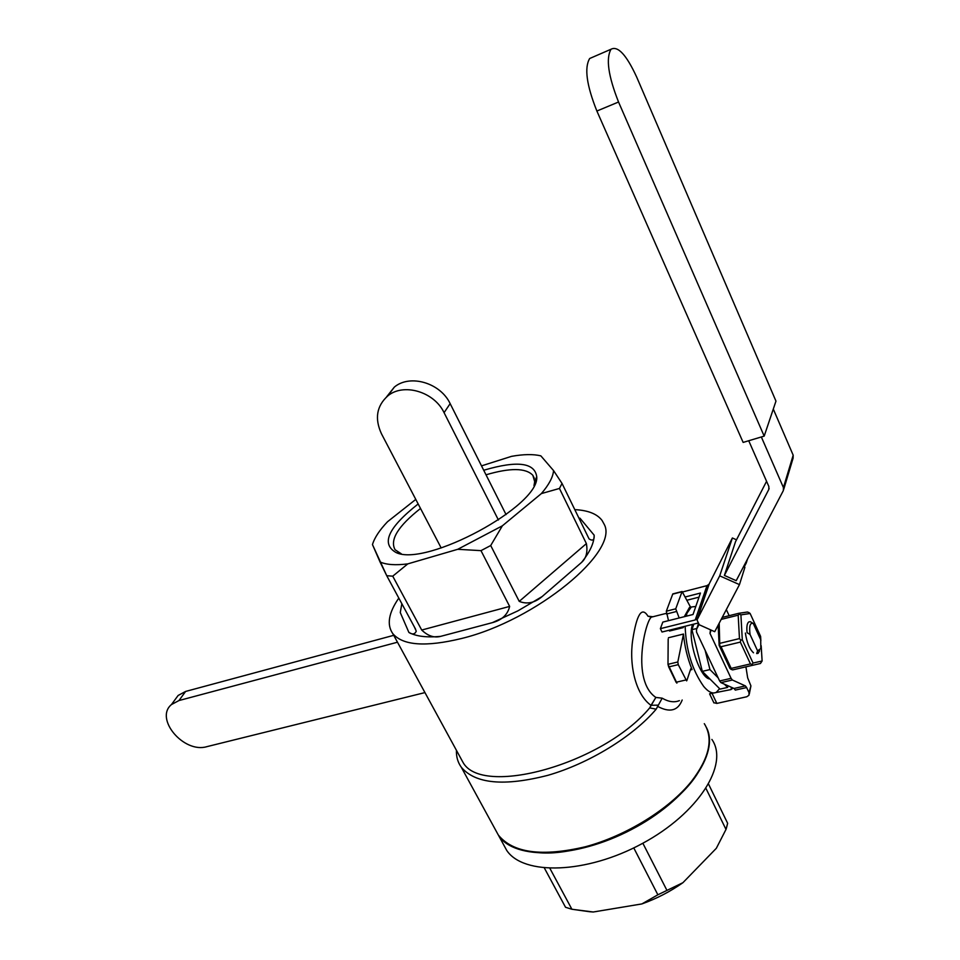 <?xml version="1.0" encoding="UTF-8"?>
<svg xmlns="http://www.w3.org/2000/svg" width="960" height="960" viewBox="0 0 960 960"><rect width="100%" height="100%" fill="white"/><g stroke="black" fill="none" stroke-linecap="round" stroke-linejoin="round"><path stroke-width="1.44" d="M722.232 617.412L738.768 613.296L747.444 612.024L748.98 612.6L750.132 613.488L740.904 614.868L742.296 639.792L753.048 663.048L762.12 660.996L761.172 645.708M731.184 668.4L750.456 663.924L740.352 642.096L721.032 646.728L731.184 668.4L731.088 669.348L729.936 668.412L719.136 645.36L718.164 625.14M745.392 633.084C746.844 642.6 749.556 649.164 753.504 652.788M760.872 640.716L760.596 636.372L750.132 613.488M738.768 613.296L739.308 614.04L738.18 615.18L721.188 619.392M719.136 645.36L721.032 646.728M719.196 623.184L719.76 645.18M720.156 643.248L739.464 638.592L738.18 615.18M750.456 663.924L752.016 664.488L753.048 663.048M739.464 638.592L740.748 640.14L742.296 639.792M740.748 640.14L740.352 642.096M732.636 669.9L760.44 663.492L732.636 669.9L731.088 669.348M739.308 614.04L740.904 614.868M760.44 663.492L762.12 660.996M752.016 664.488L751.896 665.436M652.932 616.752L651.36 617.148C645.372 621.048 630.972 680.664 655.86 697.428L662.172 698.172C668.532 701.88 674.268 702.708 679.368 700.644L679.38 700.644C674.268 702.708 668.532 701.88 662.172 698.172L656.172 709.176L649.716 707.88C602.484 764.424 481.44 797.376 462.864 762.12L459.9 756.696L462.864 762.12C481.44 797.376 602.484 764.424 649.716 707.88L655.86 697.428L662.172 698.172L656.172 709.176L649.716 707.88L651.012 705.348C635.256 694.152 629.1 664.5 632.676 640.26C636.684 614.148 641.796 606.144 648.012 616.236C641.796 606.144 636.684 614.148 632.676 640.26C629.1 664.5 635.256 694.152 651.012 705.348L655.86 697.428C630.972 680.664 645.372 621.048 651.36 617.148L666.3 613.356L651.36 617.148L647.916 616.176L652.932 616.752M687.036 613.116L686.172 616.212L687.036 613.116L691.32 607.008L687.036 613.116M685.14 626.256C686.052 650.124 692.244 670.2 703.716 686.472C708.528 692.172 712.728 694.104 716.316 692.292L719.628 688.68L716.316 692.292C712.728 694.104 708.528 692.172 703.716 686.472C692.244 670.2 686.052 650.124 685.14 626.256M695.808 606.444L691.32 607.008L695.808 606.444M690.468 607.008L684.288 616.692L689.46 607.476L691.32 607.008L689.46 607.476L690.468 607.008L682.104 591.504L675.732 608.82L679.176 617.976L675.732 608.82L682.104 591.504L672.804 593.916L666.324 611.208L675.732 608.82L666.324 611.208L668.508 620.664L666.324 611.208L672.804 593.916L682.104 591.504L690.468 607.008M683.256 626.724L683.244 627.612L683.16 626.748L683.244 627.612L669.504 631.02L670.308 629.94L669.504 631.02L683.244 627.612L683.256 626.724M683.496 634.032C684.516 646.08 687.372 657.924 692.04 669.552L690.768 668.796L686.856 680.544L690.768 668.796L692.04 669.552L690.384 669.936L692.04 669.552C687.372 657.924 684.516 646.08 683.496 634.032L668.448 637.74L683.496 634.044L668.448 637.752L683.496 634.044L677.808 661.98L678.264 664.644L686.628 680.88L678.264 664.644L677.808 661.98L683.496 634.044M542.124 596.568C534.672 602.904 527.052 604.512 519.24 601.38L490.704 545.532L502.356 525.828L490.704 545.532L480.984 550.644L457.74 549.3L407.796 563.88L392.736 576.18L421.716 630.048L392.736 576.18L386.736 575.7L372.468 544.596C374.496 537.768 379.512 530.16 387.516 521.748L415.776 499.404L387.516 521.748C379.512 530.16 374.496 537.768 372.468 544.596L380.04 561.96C386.364 564.78 395.616 565.428 407.796 563.88L392.736 576.18L386.736 575.7L380.04 561.96C386.364 564.78 395.616 565.428 407.796 563.88L457.74 549.3L502.356 525.828L541.368 493.584C548.976 484.692 553.044 477.036 553.56 470.592L562.032 483.444L588.816 538.404L562.032 483.444L559.452 488.46L541.368 493.584L502.356 525.828L457.74 549.3L480.984 550.644L490.704 545.532L519.24 601.38C527.052 604.512 534.672 602.904 542.124 596.568L517.992 610.812L492.396 622.644L517.992 610.812L542.124 596.568L581.592 562.392C589.956 551.964 594.144 542.892 594.156 535.176C594.48 540.012 592.8 541.26 589.092 538.932L589.092 538.932C592.8 541.26 594.48 540.012 594.156 535.176C594.144 542.892 589.956 551.964 581.592 562.392L542.124 596.568M586.392 543.612C587.856 551.928 586.26 558.192 581.592 562.392C586.26 558.192 587.856 551.928 586.392 543.612L559.452 488.46L562.032 483.444L553.56 470.592L540.852 455.856C533.328 454.044 523.56 454.2 511.548 456.348L481.512 465.876L511.548 456.348C523.56 454.2 533.328 454.044 540.852 455.856L553.56 470.592C553.044 477.036 548.976 484.692 541.368 493.584L559.452 488.46L586.392 543.612L519.24 601.38L586.392 543.612M759.624 650.796L758.064 653.364L756.684 653.556L757.584 650.856L750.048 634.476L747.072 632.676C746.472 626.82 747.06 623.22 748.836 621.888L750.324 621.708L753.264 623.484L750.324 621.708L748.836 621.888C747.06 623.22 746.472 626.82 747.072 632.676L750.048 634.476C749.004 626.148 750.072 622.476 753.264 623.484L760.716 639.756L760.824 648.552L757.584 650.856L750.048 634.476C749.004 626.148 750.072 622.476 753.264 623.484L760.716 639.756L760.824 648.552L757.584 650.856L756.684 653.556L758.064 653.364L759.624 650.796M544.38 868.044L565.536 907.284L571.896 909.252L589.584 911.724L593.268 912L641.892 903.924L657.864 894.792L682.932 882.684C670.296 891.576 656.616 898.656 641.892 903.924L657.864 894.792L682.932 882.684L716.328 848.292L726 829.428L727.644 823.296L708.6 784.2L727.644 823.296L726.408 828.156L726 829.428L706.008 788.508L726 829.428L716.328 848.292L682.932 882.684C670.296 891.576 656.616 898.656 641.892 903.924L593.268 912L571.896 909.252L549.924 868.416L571.896 909.252L565.536 907.284L544.38 868.044M633.768 847.908L657.864 894.792L633.768 847.908M642.852 843.228L666.828 890.16L642.852 843.228M408.888 632.436C416.04 636.36 426.588 637.668 440.52 636.396C434.124 638.04 427.86 635.928 421.716 630.048C427.86 635.928 434.124 638.04 440.52 636.396C426.588 637.668 416.04 636.36 408.888 632.436L400.272 612.552L401.844 603.732L400.272 612.552L408.888 632.436C412.404 634.764 414.864 634.344 416.268 631.188C414.864 634.344 412.404 634.764 408.888 632.436M461.472 638.52C536.052 620.52 620.112 550.92 604.008 523.968L602.076 520.464C597.12 513.9 588.024 510.288 574.788 509.64C588.024 510.288 597.12 513.9 602.076 520.464L604.008 523.968C620.112 550.92 536.052 620.52 461.472 638.52C425.76 647.172 402.864 645.54 392.796 633.624C402.864 645.54 425.76 647.172 461.472 638.52M398.808 598.092C388.584 612.876 386.58 624.72 392.796 633.624L462.864 762.12L392.796 633.624C386.58 624.72 388.584 612.876 398.808 598.092M484.296 470.088L483.72 470.268L484.296 470.088C517.236 460.416 534.72 462.624 536.724 476.688C534.72 462.624 517.236 460.416 484.296 470.088M418.164 503.964C387.972 527.76 380.676 543.984 396.264 552.636C426.396 567.12 540.096 505.632 536.724 476.688C540.096 505.632 426.396 567.12 396.264 552.636C380.676 543.984 387.972 527.76 418.164 503.964M415.644 629.316L386.736 575.7L415.644 629.316M503.376 844.26L506.7 850.368C523.356 875.616 586.272 874.032 642.324 843.516C698.58 813.312 729.264 764.28 711.888 739.428C729.264 764.28 698.58 813.312 642.324 843.516C586.272 874.032 523.356 875.616 506.7 850.368L498.732 835.764C514.908 860.1 575.568 858.852 631.2 829.68C687.012 800.796 720.204 753.024 706.344 727.344C720.204 753.024 687.012 800.796 631.2 829.68C575.568 858.852 514.908 860.1 498.732 835.764L503.376 844.26M420.516 508.464C398.064 526.152 389.592 539.916 395.112 549.768L401.304 553.824L396.264 552.636L401.292 553.812L395.112 549.768C389.592 539.916 398.064 526.152 420.516 508.464M533.988 485.676L534.696 481.68L532.848 475.296C525.78 467.856 510.168 467.7 486.012 474.804C510.168 467.7 525.78 467.856 532.848 475.296L534.696 481.68L536.724 476.688L533.988 485.676M456.432 750.336C456.192 756.732 457.8 762.348 461.268 767.196C475.296 783.84 504.192 786.552 547.932 775.308C589.092 763.44 632.988 736.524 656.172 709.176C632.988 736.524 589.092 763.44 547.932 775.308C504.192 786.552 475.296 783.84 461.268 767.196C457.8 762.348 456.192 756.732 456.432 750.336M702.312 671.364L720.06 689.112L727.62 687.408L728.088 685.812L727.62 687.408L720.06 689.112L702.312 671.364L709.956 669.588L718.164 677.856L709.956 669.588L702.312 671.364L691.932 629.688L702.312 671.364M724.428 684.192L727.62 687.408L724.428 684.192M705.144 650.328L709.956 669.588L705.144 650.328M696.804 628.476L691.932 629.688L693.84 624.096L691.932 629.688L696.804 628.476M692.652 624.396C686.7 637.728 699.684 678.636 709.956 679.008C699.684 678.636 686.7 637.728 692.652 624.396M691.572 781.248C669.288 809.136 626.304 835.776 585.492 846.732C542.088 856.944 513.024 853.044 498.324 835.032L461.268 767.196L498.324 835.032C513.024 853.044 542.088 856.944 585.492 846.732C626.304 835.776 669.288 809.136 691.572 781.248C709.368 757.932 713.616 738.732 704.304 723.66C713.616 738.732 709.368 757.932 691.572 781.248M682.188 700.008C677.988 710.82 669.756 712.92 657.48 706.308C669.756 712.92 677.988 710.82 682.188 700.008M650.952 705.3L657.732 705.144L650.952 705.3M509.64 606.408L480.984 550.644L509.64 606.408C507.72 614.628 501.972 620.04 492.396 622.644L440.52 636.396L492.396 622.644C501.972 620.04 507.72 614.628 509.64 606.408L421.716 630.048L509.64 606.408M700.608 768.144C676.98 814.488 584.136 860.7 533.028 851.964C584.136 860.7 676.98 814.488 700.608 768.144M668.184 638.976L667.992 664.32L668.688 666.924L676.092 682.248L685.668 680.028L676.092 682.248L676.908 683.124L667.992 664.32L668.184 638.976M726.336 609.6L729.156 615.684M710.496 629.82L710.004 633.408L731.088 678.336L719.628 680.964L696.504 632.04L696.504 629.376L699.084 624.384M745.368 685.908L746.628 687.54L735.312 690.096L734.04 688.464L745.368 685.908L732.384 680.004L731.088 678.336M746.628 687.54L749.028 692.676L748.956 695.256L746.76 696.756L716.844 703.416L713.808 702.684M745.92 666.852L747.66 677.832L750.924 685.896L749.028 692.676M761.34 436.968L783.432 487.572L783.36 490.56L736.2 580.68L724.38 575.424L768.792 489.468L768.852 486.492L748.728 440.736M773.292 409.056L793.188 455.208L783.432 487.572M783.72 489.348L793.104 458.136L793.188 455.208M724.38 575.424L735.516 541.716L766.572 481.296M719.628 680.964L720.936 682.632L734.04 688.464M709.848 693.744L730.92 689.604L733.128 688.068M749.316 693.972L750.924 685.896M743.136 442.416L764.184 436.116L775.968 401.124L636.684 77.076C626.46 54.9 617.904 45.624 611.04 49.236L589.68 58.5C584.184 67.716 586.584 85.224 596.88 111.036L743.136 442.416M596.88 111.036L618.54 102.012C608.268 75.984 605.76 58.392 611.04 49.236M592.656 57.216L589.68 58.5M618.54 102.012L764.184 436.116M685.248 596.964L700.44 593.052L693.024 614.496L662.82 622.092L660.384 628.656L695.232 619.956L697.764 617.76L697.008 619.968L699.276 624.78L714.72 631.704L739.464 584.616L719.712 575.844L697.008 619.968M699.024 597.144L686.808 600.276M736.5 539.808L732.372 537.984L708.996 584.292L706.992 585.636L682.812 591.912M732.372 537.984L719.712 575.844M698.412 622.968L662.004 632.016L660.384 628.656M745.572 562.788L746.232 563.076L744.18 567M743.508 566.712L744.9 567.324L739.464 584.616M747.48 559.128L746.232 563.076M424.956 692.592L206.904 746.652C183.9 753.684 154.212 718.788 171.444 704.568L178.968 700.548L185.616 691.44L178.128 695.472L174.756 700.056M185.616 691.44L393.732 635.328M178.968 700.548L397.476 642.216M441.18 547.968L381.492 433.836C374.508 418.668 376.596 406.032 387.756 395.928C403.404 382.644 434.232 391.68 444.072 412.668L450.156 403.644C440.436 382.812 409.872 373.884 394.32 387.12L386.544 396.936M450.156 403.644L506.064 514.608M444.072 412.668L498.42 520.008M672.624 594.168L681.912 591.768L672.624 594.168M700.092 605.784L701.904 605.316L700.092 605.784M579.936 518.148L594.156 535.176L579.936 518.148M666.468 614.04L676.14 611.58L666.468 614.04M668.688 666.924L678.264 664.644L668.688 666.924M677.808 661.98L667.992 664.32L677.808 661.98M711.096 630.084L710.004 633.408M769.14 488.376L768.792 489.468M698.568 623.28L696.504 629.376M720.936 682.632L732.384 680.004M712.272 693.816L716.844 703.416M731.58 687.372L730.92 689.604M706.992 585.636L695.232 619.956M709.188 583.98L697.488 618.288M534.336 478.332L532.848 475.296L534.336 478.332M414.42 627.036L416.268 631.188L414.42 627.036M709.584 693.816L713.928 702.924M708.996 584.292L697.296 618.6M178.128 695.472L171.444 704.568M394.32 387.12L387.756 395.928"/></g></svg>
